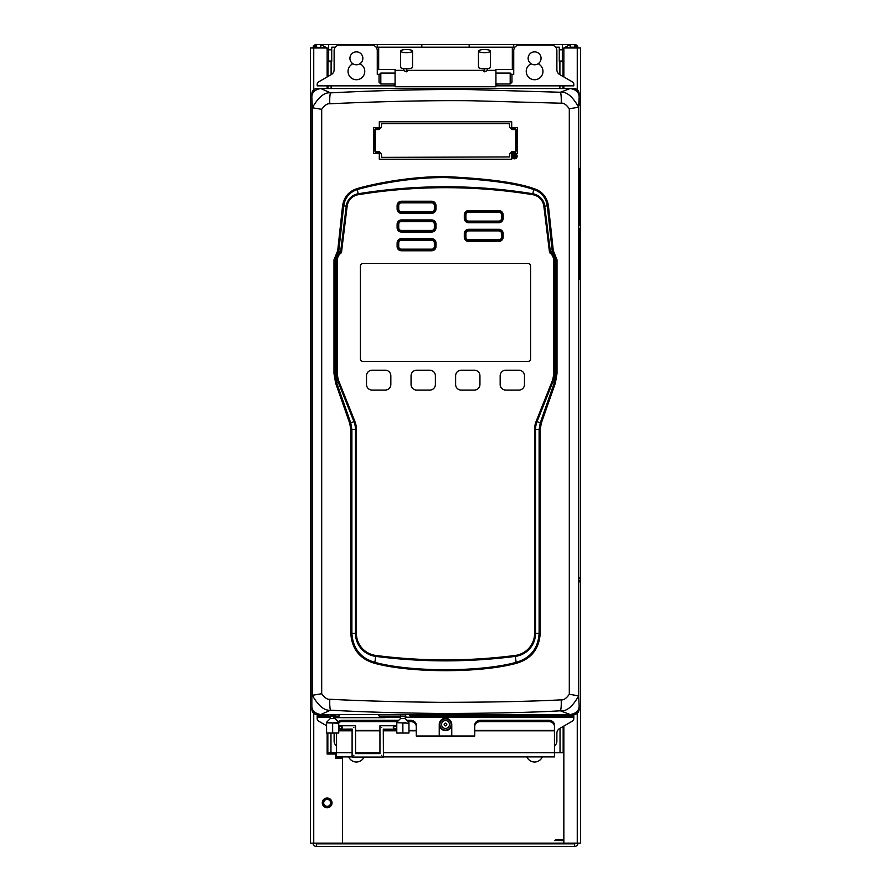 <?xml version="1.0" encoding="UTF-8"?>
<svg xmlns="http://www.w3.org/2000/svg" width="891" height="891" viewBox="0 0 891 891"><rect width="100%" height="100%" fill="white"/><g stroke="black" fill="none" stroke-linecap="round" stroke-linejoin="round"><path stroke-width="1.34" d="M579.15 96.54L579.15 93.867A5.346 5.346 0 0 0 573.804 88.521A5.346 5.346 0 0 1 579.15 93.867L573.804 88.521L570.24 88.521C576.277 89.59 579.239 92.564 579.15 97.431L578.66 107.21C572.501 96.317 566.398 91.328 560.339 92.252L471.751 89.635C426.577 88.966 364.619 90.982 330.594 92.887C324.58 92.029 318.499 96.996 312.34 107.755L311.85 97.431C311.761 92.553 314.735 89.59 320.76 88.521L317.196 88.521A5.346 5.346 0 0 0 311.85 93.867L311.85 709.191A5.346 5.346 0 0 0 317.196 714.537A5.346 5.346 0 0 1 311.85 709.191L312.596 709.191M317.196 89.267L317.196 88.521A5.346 5.346 0 0 0 311.85 93.867L312.596 93.867M311.85 97.431L312.34 695.303C318.41 705.995 324.491 710.951 330.594 710.172L320.76 714.537L317.196 714.537L317.196 713.791M312.34 695.303L321.696 693.733C324.647 697.809 327.353 699.658 329.804 699.257A11.137 1.593 92.6 0 0 330.594 710.172C360.187 711.898 397.074 713.012 441.279 713.502C492.088 713.368 531.782 712.477 560.339 710.806C566.498 711.664 572.612 706.674 578.66 695.849L579.15 705.627C579.239 710.495 576.277 713.468 570.24 714.537L573.804 714.537A5.346 5.346 0 0 0 579.15 709.191L573.804 714.537A5.346 5.346 0 0 0 579.15 709.191L579.15 706.518M579.15 105.45L579.15 97.431M317.196 714.537L317.196 718.714L317.196 717.21L330.271 717.21M405.249 717.21L573.804 717.21L573.804 713.791M439.241 724.517A6.259 6.259 0 0 1 445.5 718.257A6.259 6.259 0 0 1 451.759 724.517L451.759 736.011L451.759 724.517A6.259 6.259 0 0 0 445.5 718.257A6.259 6.259 0 0 0 439.241 724.517L439.241 736.011M326.574 725.731L318.577 721.109A2.762 2.762 0 0 1 317.196 718.714M573.804 717.21L573.804 718.714A2.762 2.762 0 0 1 572.423 721.109L559.659 728.482A5.569 5.569 0 0 0 556.875 733.304L556.875 741.223A5.569 5.569 0 0 1 554.458 745.812M334.114 733.048A5.569 5.569 0 0 1 334.125 733.304L334.125 741.223A5.569 5.569 0 0 0 336.542 745.812M335.038 717.21L338.892 717.21M379.7 717.21L400.482 717.21M537.329 730.798A5.569 5.569 0 0 0 536.616 730.464M532.584 730.464A5.569 5.569 0 0 0 531.871 730.798M359.129 730.798A5.569 5.569 0 0 0 358.416 730.464M394.156 83.999L394.156 85.848L317.196 85.848L317.196 84.3A2.762 2.762 0 0 1 318.577 81.905L331.341 74.532A5.569 5.569 0 0 0 334.125 69.71L334.125 50.653A5.569 5.569 0 0 1 339.694 45.085L371.703 45.085A5.569 5.569 0 0 1 377.272 50.653L377.272 74.354L379.544 74.354M352.056 63.094L352.056 64.23A8.353 8.353 0 0 0 350.04 76.793A8.353 8.353 0 0 0 362.76 76.793A8.353 8.353 0 0 0 360.744 64.23L360.744 63.094M496.844 83.999L496.844 85.848L573.804 85.848L573.804 84.3A2.762 2.762 0 0 0 572.423 81.905L559.659 74.532A5.569 5.569 0 0 1 556.875 69.71L556.875 50.653A5.569 5.569 0 0 0 551.306 45.085L519.297 45.085A5.569 5.569 0 0 0 513.728 50.653L513.728 74.354L511.456 74.354M538.944 63.094L538.944 64.23A8.353 8.353 0 0 1 540.96 76.793A8.353 8.353 0 0 1 528.24 76.793A8.353 8.353 0 0 1 530.256 64.23L530.256 63.094M329.804 699.257C359.563 700.827 396.718 701.874 441.279 702.364C492.511 702.219 532.484 701.384 561.207 699.847C563.658 700.259 566.364 698.399 569.304 694.289L569.304 108.78C566.32 104.626 563.624 102.777 561.207 103.211L471.996 100.761C426.455 100.115 364.007 102.097 329.804 103.802C327.376 103.389 324.669 105.227 321.696 109.326L312.34 107.755M511.701 127.703L511.701 121.8L379.299 121.8L379.299 127.703L373.563 127.714L373.563 153.308L379.299 153.319L379.299 159.222L511.701 159.222L511.701 153.319L517.437 153.308L517.437 127.714L511.701 127.703M511.902 156.226C513.662 159.612 515.399 159.612 517.148 156.226C515.399 152.84 513.65 152.84 511.902 156.226M552.22 251.128L547.308 205.832L544.757 206.144A14.301 14.301 0 0 0 532.851 193.77L532.84 193.815A547.029 547.029 0 0 0 358.16 193.815L358.149 193.77A14.301 14.301 0 0 0 346.243 206.144L340.585 252.175A9.311 9.311 0 0 0 336.531 259.86L336.531 373.463A23.211 23.211 0 0 0 338.179 382.061L353.95 421.61A21.339 21.339 0 0 1 355.464 429.507L355.464 633.367A23.211 23.211 0 0 0 375.712 656.389A547.074 547.074 0 0 0 515.288 656.389A23.211 23.211 0 0 0 535.536 633.367L535.536 429.507A21.339 21.339 0 0 1 537.05 421.61L552.821 382.061A23.211 23.211 0 0 0 554.469 373.463L554.469 259.86A9.311 9.311 0 0 0 550.415 252.175L544.713 206.155L550.415 252.175L553.289 250.638L548.422 205.721C546.896 196.878 542.029 191.164 533.832 188.591C517.192 182.622 488.134 178.645 446.647 176.663C408.49 176.073 369.52 184.916 357.168 188.591C348.971 191.164 344.115 196.866 342.578 205.721L337.711 250.638L333.98 259.86L335.116 259.86L338.747 251.106M553.289 250.638L557.02 259.86L557.02 373.463L555.405 383.019L541.294 423.236L540.213 429.507L540.213 633.367C539.144 649.06 531.17 659.05 516.29 663.316C481.073 673.061 410.595 673.173 374.71 663.316C359.83 659.039 351.856 649.06 350.787 633.367L350.787 429.507L349.706 423.236L335.595 383.019L333.98 373.463L333.98 259.86M578.66 107.21L569.304 108.769M578.66 695.849L569.304 694.289M561.207 699.847C561.397 705.739 561.107 709.403 560.339 710.806L570.24 714.537L320.76 714.537C314.735 713.468 311.761 710.506 311.85 705.627M329.804 103.802A11.137 1.593 -92.6 0 1 330.594 92.887L320.76 88.521L570.24 88.521L560.339 92.252A11.137 1.593 -87.6 0 1 561.207 103.211M516.156 127.703L517.437 127.714M373.563 127.714L374.844 127.703M541.461 410.539A5.391 5.391 0 0 0 540.38 413.268M350.62 413.268A5.391 5.391 0 0 0 349.539 410.539M355.464 437.325A5.758 5.758 0 0 1 356.4 436.646M356.4 446.603A5.758 5.758 0 0 1 355.464 445.923M548.422 205.721L547.308 205.832C545.893 197.457 541.305 192.022 533.531 189.527C516.958 183.568 487.99 179.592 446.636 177.61C408.613 177.019 369.776 185.851 357.469 189.527C349.695 192.022 345.107 197.457 343.692 205.832L338.78 251.128L337.711 250.638M357.168 188.591L358.149 193.77A547.074 547.074 0 0 1 532.851 193.77L533.832 188.591M338.78 251.128L340.585 252.175L346.287 206.155L342.578 205.721M338.179 382.061L336.653 382.662L335.116 373.463L335.116 259.86L336.531 259.86M355.464 429.507L351.889 429.507L350.742 422.88L336.653 382.662L335.595 383.019M535.536 633.367L539.111 633.367C538.108 648.525 530.423 658.193 516.056 662.369C480.951 672.115 410.718 672.226 374.944 662.369C360.577 658.193 352.892 648.514 351.889 633.367L351.889 429.507L350.787 429.507M552.253 251.106L555.884 259.86L555.884 373.463L554.347 382.662L540.258 422.88L539.111 429.507L539.111 633.367L540.213 633.367M356.4 446.38A5.569 5.569 0 0 1 355.464 445.667M355.464 437.581A5.569 5.569 0 0 1 356.4 436.868M514.753 156.371L513.929 157.328L513.929 155.179L515.109 155.357L515.288 157.328L514.753 156.371M512.659 156.226C513.907 153.798 515.154 153.798 516.412 156.226C515.165 158.654 513.907 158.654 512.659 156.226A1.893 1.893 0 0 0 514.53 158.119A1.893 1.893 0 0 0 516.424 156.226A1.893 1.893 0 0 0 514.53 154.332A1.893 1.893 0 0 0 512.637 156.226M514.152 157.351L514.152 156.382L515.31 157.351L514.976 155.212L513.907 155.157L514.152 157.351M517.437 127.747L516.112 127.703M374.888 127.703L373.563 127.747M511.924 156.226A2.606 2.606 0 0 1 514.53 153.62A2.606 2.606 0 0 1 517.136 156.226A2.606 2.606 0 0 1 514.53 158.832A2.606 2.606 0 0 1 511.924 156.226M534.6 429.507A22.275 22.275 0 0 1 536.182 421.254L551.952 381.716L536.182 421.254A22.275 22.275 0 0 0 534.6 429.507L534.6 633.367A22.275 22.275 0 0 1 515.165 655.453A546.138 546.138 0 0 1 375.835 655.453A22.275 22.275 0 0 1 356.4 633.367A22.275 22.275 0 0 0 375.835 655.453M553.534 373.463L553.534 259.86A8.375 8.375 0 0 0 549.558 252.732L543.855 206.266L549.558 252.732A8.375 8.375 0 0 1 553.534 259.86L553.534 373.463A22.275 22.275 0 0 1 551.952 381.716M347.145 206.266L341.442 252.732L347.145 206.266A13.365 13.365 0 0 1 358.282 194.695A546.138 546.138 0 0 1 532.718 194.695A13.365 13.365 0 0 1 543.855 206.266M337.466 259.86L337.466 373.463L337.466 259.86A8.375 8.375 0 0 1 341.442 252.732M356.4 429.507L356.4 633.367L356.4 429.507A22.275 22.275 0 0 0 354.818 421.254L339.048 381.716A22.275 22.275 0 0 1 337.466 373.463M530.591 358.761A2.673 2.673 0 0 1 527.918 361.434A2.673 2.673 0 0 0 530.591 358.761L530.591 266.097A2.673 2.673 0 0 0 527.918 263.424A2.673 2.673 0 0 1 530.591 266.097M363.082 361.434A2.673 2.673 0 0 1 360.41 358.761A2.673 2.673 0 0 0 363.082 361.434L527.918 361.434M360.41 266.097A2.673 2.673 0 0 1 363.082 263.424A2.673 2.673 0 0 0 360.41 266.097L360.41 358.761M498.871 210.855A4.01 4.01 0 0 1 502.88 214.865L502.88 218.429A4.01 4.01 0 0 1 498.871 222.438L468.577 222.438A4.01 4.01 0 0 1 464.567 218.429L464.567 214.865A4.01 4.01 0 0 1 468.577 210.855L498.871 210.855M498.871 229.566A4.01 4.01 0 0 1 502.88 233.576L502.88 237.14A4.01 4.01 0 0 1 498.871 241.149L468.577 241.149A4.01 4.01 0 0 1 464.567 237.14L464.567 233.576A4.01 4.01 0 0 1 468.577 229.566L498.871 229.566M431.69 201.5A4.01 4.01 0 0 1 435.699 205.509L435.699 209.073A4.01 4.01 0 0 1 431.69 213.083L401.395 213.083A4.01 4.01 0 0 1 397.386 209.073L397.386 205.509A4.01 4.01 0 0 1 401.395 201.5L431.69 201.5M431.69 220.211A4.01 4.01 0 0 1 435.699 224.22L435.699 227.784A4.01 4.01 0 0 1 431.69 231.794L401.395 231.794A4.01 4.01 0 0 1 397.386 227.784L397.386 224.22A4.01 4.01 0 0 1 401.395 220.211L431.69 220.211M431.69 238.922A4.01 4.01 0 0 1 435.699 242.931L435.699 246.495A4.01 4.01 0 0 1 431.69 250.505L401.395 250.505A4.01 4.01 0 0 1 397.386 246.495L397.386 242.931A4.01 4.01 0 0 1 401.395 238.922L431.69 238.922M498.871 230.903A2.673 2.673 0 0 1 501.544 233.576A2.673 2.673 0 0 0 498.871 230.903L468.577 230.903A2.673 2.673 0 0 0 465.904 233.576A2.673 2.673 0 0 1 468.577 230.903M501.544 237.14A2.673 2.673 0 0 1 498.871 239.813A2.673 2.673 0 0 0 501.544 237.14L501.544 233.576M468.577 239.813A2.673 2.673 0 0 1 465.904 237.14A2.673 2.673 0 0 0 468.577 239.813L498.871 239.813M527.918 263.424L363.082 263.424M416.632 370.21A5.569 5.569 0 0 0 411.063 375.779L411.063 384.511A5.569 5.569 0 0 0 416.632 390.08L429.818 390.08A5.569 5.569 0 0 0 435.387 384.511L435.387 375.779A5.569 5.569 0 0 0 429.818 370.21L416.632 370.21A5.569 5.569 0 0 0 411.063 375.779M372.082 370.21A5.569 5.569 0 0 0 366.513 375.779L366.513 384.511A5.569 5.569 0 0 0 372.082 390.08L385.268 390.08A5.569 5.569 0 0 0 390.837 384.511L390.837 375.779A5.569 5.569 0 0 0 385.268 370.21L372.082 370.21A5.569 5.569 0 0 0 366.513 375.779M474.368 370.21L461.182 370.21A5.569 5.569 0 0 0 455.613 375.779L455.613 384.511A5.569 5.569 0 0 0 461.182 390.08L474.368 390.08A5.569 5.569 0 0 0 479.937 384.511L479.937 375.779A5.569 5.569 0 0 0 474.368 370.21A5.569 5.569 0 0 1 479.937 375.779M518.918 370.21L505.732 370.21A5.569 5.569 0 0 0 500.163 375.779L500.163 384.511A5.569 5.569 0 0 0 505.732 390.08L518.918 390.08A5.569 5.569 0 0 0 524.487 384.511L524.487 375.779A5.569 5.569 0 0 0 518.918 370.21A5.569 5.569 0 0 1 524.487 375.779M498.871 210.588L468.577 210.588A4.277 4.277 0 0 0 464.3 214.865L464.3 218.429A4.277 4.277 0 0 0 468.577 222.705L498.871 222.705A4.277 4.277 0 0 0 503.148 218.429L503.148 214.865A4.277 4.277 0 0 0 498.871 210.588M498.871 229.299L468.577 229.299A4.277 4.277 0 0 0 464.3 233.576L464.3 237.14A4.277 4.277 0 0 0 468.577 241.416L498.871 241.416A4.277 4.277 0 0 0 503.148 237.14L503.148 233.576A4.277 4.277 0 0 0 498.871 229.299M431.69 238.654L401.395 238.654A4.277 4.277 0 0 0 397.119 242.931L397.119 246.495A4.277 4.277 0 0 0 401.395 250.772L431.69 250.772A4.277 4.277 0 0 0 435.966 246.495L435.966 242.931A4.277 4.277 0 0 0 431.69 238.654M431.69 219.943L401.395 219.943A4.277 4.277 0 0 0 397.119 224.22L397.119 227.784A4.277 4.277 0 0 0 401.395 232.061L431.69 232.061A4.277 4.277 0 0 0 435.966 227.784L435.966 224.22A4.277 4.277 0 0 0 431.69 219.943M431.69 213.35A4.277 4.277 0 0 0 435.966 209.073L435.966 205.509A4.277 4.277 0 0 0 431.69 201.232L401.395 201.232A4.277 4.277 0 0 0 397.119 205.509L397.119 209.073A4.277 4.277 0 0 0 401.395 213.35L431.69 213.35M498.871 211.39A3.475 3.475 0 0 1 502.346 214.865L502.346 218.429A3.475 3.475 0 0 1 498.871 221.904L468.577 221.904A3.475 3.475 0 0 1 465.102 218.429L465.102 214.865A3.475 3.475 0 0 1 468.577 211.39L498.871 211.39M465.904 214.865L465.904 218.429A2.673 2.673 0 0 0 468.577 221.102L498.871 221.102A2.673 2.673 0 0 0 501.544 218.429L501.544 214.865A2.673 2.673 0 0 0 498.871 212.192L468.577 212.192A2.673 2.673 0 0 0 465.904 214.865A2.673 2.673 0 0 1 468.577 212.192M498.871 230.101A3.475 3.475 0 0 1 502.346 233.576L502.346 237.14A3.475 3.475 0 0 1 498.871 240.615L468.577 240.615A3.475 3.475 0 0 1 465.102 237.14L465.102 233.576A3.475 3.475 0 0 1 468.577 230.101L498.871 230.101M465.904 233.576L465.904 237.14M431.69 239.456A3.475 3.475 0 0 1 435.164 242.931L435.164 246.495A3.475 3.475 0 0 1 431.69 249.97L401.395 249.97A3.475 3.475 0 0 1 397.921 246.495L397.921 242.931A3.475 3.475 0 0 1 401.395 239.456L431.69 239.456M398.723 242.931L398.723 246.495A2.673 2.673 0 0 0 401.395 249.168L431.69 249.168A2.673 2.673 0 0 0 434.363 246.495L434.363 242.931A2.673 2.673 0 0 0 431.69 240.258L401.395 240.258A2.673 2.673 0 0 0 398.723 242.931A2.673 2.673 0 0 1 401.395 240.258M431.69 220.745A3.475 3.475 0 0 1 435.164 224.22L435.164 227.784A3.475 3.475 0 0 1 431.69 231.259L401.395 231.259A3.475 3.475 0 0 1 397.921 227.784L397.921 224.22A3.475 3.475 0 0 1 401.395 220.745L431.69 220.745M401.395 230.457L431.69 230.457A2.673 2.673 0 0 0 434.363 227.784L434.363 224.22A2.673 2.673 0 0 0 431.69 221.547L401.395 221.547A2.673 2.673 0 0 0 398.723 224.22L398.723 227.784A2.673 2.673 0 0 0 401.395 230.457A2.673 2.673 0 0 1 398.723 227.784M431.69 212.548L401.395 212.548A3.475 3.475 0 0 1 397.921 209.073L397.921 205.509A3.475 3.475 0 0 1 401.395 202.034L431.69 202.034A3.475 3.475 0 0 1 435.164 205.509L435.164 209.073A3.475 3.475 0 0 1 431.69 212.548M431.69 202.836L401.395 202.836A2.673 2.673 0 0 0 398.723 205.509L398.723 209.073A2.673 2.673 0 0 0 401.395 211.746L431.69 211.746A2.673 2.673 0 0 0 434.363 209.073L434.363 205.509A2.673 2.673 0 0 0 431.69 202.836A2.673 2.673 0 0 1 434.363 205.509M398.723 205.509A2.673 2.673 0 0 1 401.395 202.836M434.363 209.073A2.673 2.673 0 0 1 431.69 211.746M401.395 211.746A2.673 2.673 0 0 1 398.723 209.073M434.363 227.784A2.673 2.673 0 0 1 431.69 230.457M398.723 224.22A2.673 2.673 0 0 1 401.395 221.547M431.69 221.547A2.673 2.673 0 0 1 434.363 224.22M401.395 249.168A2.673 2.673 0 0 1 398.723 246.495M431.69 240.258A2.673 2.673 0 0 1 434.363 242.931M434.363 246.495A2.673 2.673 0 0 1 431.69 249.168M429.818 370.21A5.569 5.569 0 0 1 435.387 375.779M435.387 384.511A5.569 5.569 0 0 1 429.818 390.08M416.632 390.08A5.569 5.569 0 0 1 411.063 384.511M385.268 370.21A5.569 5.569 0 0 1 390.837 375.779M390.837 384.511A5.569 5.569 0 0 1 385.268 390.08M372.082 390.08A5.569 5.569 0 0 1 366.513 384.511M479.937 384.511A5.569 5.569 0 0 1 474.368 390.08M461.182 390.08A5.569 5.569 0 0 1 455.613 384.511M455.613 375.779A5.569 5.569 0 0 1 461.182 370.21M524.487 384.511A5.569 5.569 0 0 1 518.918 390.08M505.732 390.08A5.569 5.569 0 0 1 500.163 384.511M500.163 375.779A5.569 5.569 0 0 1 505.732 370.21M498.871 212.192A2.673 2.673 0 0 1 501.544 214.865M501.544 218.429A2.673 2.673 0 0 1 498.871 221.102M468.577 221.102A2.673 2.673 0 0 1 465.904 218.429M509.708 156.927L381.738 157.373L381.292 153.686L379.065 151.459L379.065 152.35L375.824 152.35L375.378 151.013L374.487 151.013L374.487 130.008L375.378 130.008L375.824 128.672L379.065 128.672L379.065 129.563L381.292 127.335L381.738 123.649L509.262 123.649L509.708 127.335L511.935 129.563L511.935 128.672L515.176 128.672L515.622 130.008L516.513 130.008L516.513 151.013L515.622 151.013L515.176 152.35L511.935 152.35L511.935 151.459L509.708 153.686L509.708 156.927M399.959 250.237L433.126 250.237M356.4 439.709A3.475 3.475 0 0 0 356.4 443.54M409.838 715.874L573.269 715.874L409.838 715.874L409.838 714.537M317.775 715.874L328.913 715.874L317.775 715.874M489.515 715.874L489.515 714.537M509.296 715.874L509.296 714.537M546.539 715.874L546.539 714.537M426.878 715.874L426.878 714.537M464.122 715.874L464.122 714.537M549.658 715.874L549.658 714.537M339.694 715.874L339.694 714.537M378.898 715.874L378.898 714.537M326.574 723.214L326.574 733.048L338.736 733.048L338.736 723.214L327.253 722.846M327.966 722.556L328.612 722.378M329.993 722.289L330.572 722.367M331.274 722.568L331.909 722.824M332.655 733.048L332.655 723.214L333.334 722.846M334.047 722.556L334.693 722.378M336.074 722.289L336.653 722.367M337.355 722.568L337.99 722.824M330.271 718.569L330.271 715.228L335.038 715.228L335.038 718.569L330.271 718.569L326.574 722.267M396.785 723.214L396.785 733.048L408.947 733.048L408.947 723.214L397.72 722.735M398.589 722.434L399.168 722.323M402.866 733.048L402.866 723.214L403.801 722.735M404.659 722.434L405.249 722.323M405.249 715.874L405.249 718.569L400.482 718.569L396.785 722.267M342.211 727.479L340.473 729.217L338.736 727.479A1.737 1.737 0 0 0 340.473 729.217A1.737 1.737 0 0 0 342.211 727.479A1.737 1.737 0 0 0 340.473 725.742A1.737 1.737 0 0 0 338.736 727.479L340.473 725.742L342.211 727.479M353.838 727.479C351.633 729.684 351.633 729.684 353.838 727.479C356.044 725.274 356.044 725.274 353.838 727.479C356.044 725.274 356.044 725.274 353.838 727.479M340.473 729.217L352.235 729.094M353.838 755.323C351.633 757.528 351.633 757.528 353.838 755.323C356.044 753.118 356.044 753.118 353.838 755.323M352.101 729.217L352.101 757.06L352.836 756.325M381.682 755.323C383.887 757.528 383.887 757.528 381.682 755.323C379.477 753.118 379.477 753.118 381.682 755.323M352.101 757.06L383.42 757.06L382.685 756.325M381.682 727.479C383.887 729.684 383.887 729.684 381.682 727.479C379.477 725.274 379.477 725.274 381.682 727.479C379.477 725.274 379.477 725.274 381.682 727.479M383.42 757.06L383.286 729.094M393.31 727.479L395.047 729.217L396.785 727.479L395.047 725.742L393.31 727.479A1.737 1.737 0 0 0 395.047 729.217A1.737 1.737 0 0 0 396.785 727.479A1.737 1.737 0 0 0 395.047 725.742A1.737 1.737 0 0 0 393.31 727.479M333.546 717.656L385.046 717.656L333.546 717.656M338.892 717.656L338.892 715.874M379.7 717.656L379.7 715.874M405.984 716.097L379.7 716.097L405.984 716.097M338.892 716.097L322.23 716.097L338.892 716.097M470.225 716.097L428.482 716.097L470.225 716.097M579.284 223.953L579.284 168.265L579.284 223.953M579.284 228.219L579.284 279.64L579.284 228.219M563.847 76.949L563.847 47.98L580.553 47.98L580.553 843.153L563.847 843.153L563.847 726.065M563.847 88.521L563.847 85.848M563.847 843.153L313.743 843.153L313.743 711.118M348.704 756.904A8.353 8.353 0 0 0 364.029 757.06M526.904 756.904A8.353 8.353 0 0 0 542.296 756.904M313.743 843.153L310.447 843.153L310.447 47.98L327.153 47.98L327.153 76.949M310.447 402.131L310.447 410.461L310.447 402.131M310.447 201.656L310.447 209.986L310.447 201.656M310.447 435.899L310.447 444.23L310.447 435.899M310.447 636.374L310.447 644.705L310.447 636.374M327.153 798.002A4.878 4.878 0 0 0 322.275 802.88A4.878 4.878 0 0 0 327.153 807.758A4.878 4.878 0 0 0 332.031 802.88A4.878 4.878 0 0 0 327.153 798.002M327.153 85.848L327.153 88.521M327.153 733.048L327.153 754.053L335.662 754.053L335.662 758.196L342.523 758.196L342.523 843.153M316.372 843.153L316.372 846.45L574.628 846.45A3.297 3.297 0 0 0 577.925 843.153A3.297 3.297 0 0 1 574.628 846.45L574.628 843.153M315.704 843.153A0.668 0.668 0 0 0 316.372 843.822L574.628 843.822A0.668 0.668 0 0 0 575.296 843.153M316.372 846.45A3.297 3.297 0 0 1 313.075 843.153A3.297 3.297 0 0 0 316.372 846.45M342.523 758.196L335.662 758.196M559.281 61.033L562.332 61.033L562.332 44.55L513.728 44.55L513.728 47.178L377.272 47.178L377.272 44.55L315.704 44.55L315.704 46.455M421.822 47.178L421.822 44.55L469.178 44.55L323.678 44.55M575.296 46.455L575.296 44.55L469.178 44.55L469.178 47.178M562.332 44.55L567.322 44.55M574.628 44.55A3.297 3.297 0 0 1 577.925 47.847L574.628 44.55L574.628 47.178L570.218 47.178L570.218 44.55L562.332 48.827M324.536 47.98L316.372 47.178L316.372 44.55L313.075 47.847L315.704 47.847A0.668 0.668 0 0 1 316.082 47.245L314.946 44.873A3.297 3.297 0 0 1 316.372 44.55M320.782 47.178L320.782 44.55L328.668 48.827L328.668 44.55M331.719 49.807L328.668 49.807L328.668 61.033L331.719 61.033M328.668 49.807L328.668 48.827M562.332 49.317L563.847 48.916M566.464 47.98L570.218 47.178M328.668 49.317L327.153 48.916M315.793 47.513L323.077 47.513M567.923 47.513L575.207 47.513M576.054 44.873L574.918 47.245A0.668 0.668 0 0 1 575.296 47.847L577.925 47.847M314.946 44.873A3.297 3.297 0 0 0 313.075 47.847M563.847 61.657L563.023 61.657L563.023 76.481M563.658 88.521L563.658 85.848M563.658 76.849L563.658 61.657M559.281 47.178L559.281 61.657L559.281 47.178L555.661 47.178M331.719 47.178L331.719 61.657L331.719 47.178L335.339 47.178M514.942 47.178L513.728 47.178M377.272 47.178L376.058 47.178M559.281 61.657L563.023 61.657M327.977 76.481L327.977 61.657L331.719 61.657M563.023 85.848L563.023 88.521M327.977 88.521L327.977 85.848M327.977 61.657L327.153 61.657M327.342 61.657L327.342 76.849M327.342 85.848L327.342 88.521M541.06 58.316A6.46 6.46 0 0 0 534.6 51.856A6.46 6.46 0 0 0 528.14 58.316A6.46 6.46 0 0 0 534.6 64.776A6.46 6.46 0 0 0 541.06 58.316M362.86 58.316A6.46 6.46 0 0 0 356.4 51.856A6.46 6.46 0 0 0 349.94 58.316A6.46 6.46 0 0 0 356.4 64.776A6.46 6.46 0 0 0 362.86 58.316M512.325 47.178L512.325 69.453L495.931 69.453L495.931 86.739L395.069 86.739L395.069 69.453L378.675 69.453L378.675 47.178M403.734 68.596L403.734 70.623L406.519 71.815L408.323 70.344L406.519 70.378M484.481 70.378L482.677 70.344L484.481 71.815L487.266 70.623L487.266 68.596M412.533 51.088A6.014 1.559 0 0 0 406.519 49.528A6.014 1.559 180 0 0 400.505 51.088A6.014 1.559 180 0 0 406.519 52.636A6.014 1.559 0 0 0 412.533 51.088L412.533 67.226A6.014 1.559 180 0 1 406.519 68.774L406.519 71.815M484.481 71.815L484.481 68.774A6.014 1.559 180 0 1 478.467 67.226L478.467 51.088A6.014 1.559 180 0 1 484.481 49.528A6.014 1.559 0 0 1 490.495 51.088A6.014 1.559 0 0 1 484.481 52.636A6.014 1.559 180 0 1 478.467 51.088M379.031 82.217L379.031 74.866L380.813 73.084L380.813 83.999L379.031 82.217M511.969 78.542L511.969 82.217L510.187 83.999L510.187 73.084L511.969 74.866L511.969 78.542M406.519 68.774A6.014 1.559 180 0 1 400.505 67.226L400.505 51.088M490.495 51.088L490.495 67.226A6.014 1.559 180 0 1 484.481 68.774M327.209 733.048L327.209 752.717L327.843 752.717L327.843 733.048M352.101 756.904L336.542 756.904L336.542 752.717L327.843 752.717M383.42 756.904L554.458 756.904L554.458 752.717L563.847 752.717L563.791 726.087M521.803 715.874A16.706 16.706 0 0 0 523.05 717.21M546.15 717.21A16.706 16.706 0 0 0 547.397 715.874M451.559 724.517A6.059 6.059 0 0 0 445.5 718.458A6.059 6.059 0 0 0 439.441 724.517A6.059 6.059 0 0 0 445.5 730.575A6.059 6.059 0 0 0 451.559 724.517M408.947 730.798L416.253 730.798L416.253 736.011L474.747 736.011L474.747 730.798L554.458 730.798L554.458 752.717L383.42 752.717M352.101 752.717L336.542 752.717L336.542 733.048M338.736 730.798L352.101 730.798M355.576 730.798L379.945 730.798M383.42 730.798L396.785 730.798M397.442 721.61L342.111 721.61A5.569 4.823 180 0 0 338.736 722.59M406.975 720.296L410.684 720.296A5.569 4.823 0 0 1 416.253 725.118L416.253 726.432A5.569 4.823 180 0 0 410.684 721.61L408.29 721.61M416.253 726.432L416.253 730.464L408.947 730.464M396.785 730.464L383.42 730.464M379.945 730.464L355.576 730.464M352.101 730.464L338.736 730.464M338.168 721.71A5.569 4.823 0 0 1 342.111 720.296L398.756 720.296M480.316 721.61A5.569 4.823 180 0 0 474.747 726.432L474.747 725.118A5.569 4.823 0 0 1 480.316 720.296L548.889 720.296A5.569 4.823 0 0 1 554.458 725.118L554.458 726.432A5.569 4.823 180 0 0 548.889 721.61L480.316 721.61L480.316 720.296M554.458 726.432L554.458 730.464L474.747 730.464L474.747 726.432M445.5 728.459A3.943 3.943 0 0 0 449.443 724.517A3.943 3.943 0 0 0 445.5 720.574A3.943 3.943 0 0 0 441.557 724.517A3.943 3.943 0 0 0 445.5 728.459M445.5 718.948A5.569 5.569 0 0 1 451.069 724.517A5.569 5.569 0 0 1 445.5 730.085A5.569 5.569 0 0 0 451.069 724.517A5.569 5.569 0 0 0 445.5 718.948A5.569 5.569 0 0 0 439.931 724.517A5.569 5.569 0 0 0 445.5 730.085M445.5 725.898C447.282 724.962 447.282 724.038 445.5 723.136C443.718 724.071 443.718 724.996 445.5 725.898M563.847 840.48L554.87 840.48L563.847 840.569M560.461 839.812L562.444 839.812C553.545 839.812 553.545 839.812 562.444 839.812L562.544 839.812M559.904 839.812L556.184 839.812M323.088 804.05L323.4 804.84M327.153 807.112C321.684 804.295 321.684 801.477 327.153 798.648C332.621 801.466 332.621 804.283 327.153 807.112L327.799 807.057M330.283 805.731L330.906 804.84M331.218 804.05L331.352 803.426M331.218 801.711L330.906 800.92M328.4 798.837L327.799 798.704M327.153 806.355A3.475 3.475 0 0 0 330.628 802.88A3.475 3.475 0 0 0 327.153 799.405A3.475 3.475 0 0 0 323.678 802.88A3.475 3.475 0 0 0 327.153 806.355M573.804 88.521L573.804 89.267M321.696 693.733L321.696 109.326M578.727 696.083L578.727 106.976M312.273 695.559L312.273 107.499M336.531 373.463L333.98 373.463M353.95 421.61L349.706 423.236M355.464 633.367L350.787 633.367M375.712 656.389L374.71 663.316M515.288 656.389L516.29 663.316M535.536 429.507L540.213 429.507M554.469 259.86L557.02 259.86M554.469 373.463L557.02 373.463M552.821 382.061L555.405 383.019M537.05 421.61L541.294 423.236M375.824 151.459L379.065 151.459M375.378 130.008L375.378 151.013M379.065 129.563L375.824 129.563M515.176 129.563L511.935 129.563M515.622 151.013L515.622 130.008M511.935 151.459L515.176 151.459M356.4 442.515A3.029 3.029 0 0 1 356.4 440.733M577.257 843.153L577.257 712.143M577.257 90.915L577.257 47.98M313.743 91.94L313.743 47.98M562.332 49.807L559.281 49.807M559.893 61.657L559.893 74.666M559.893 85.848L559.893 88.521M331.107 61.657L331.107 74.666M331.107 85.848L331.107 88.521M330.973 752.717L330.973 733.048M330.973 715.228L330.973 714.537M560.027 752.717L560.027 728.27M560.027 717.21L560.027 714.537M563.157 752.717L563.157 726.455M379.945 752.717L355.576 752.717M342.111 721.61L342.111 720.296M410.684 721.61L410.684 720.296M548.889 721.61L548.889 720.296M579.273 580.698L579.15 582.068L579.273 580.698M579.273 578.76L579.15 577.39L579.273 578.76M579.273 224.298L579.15 225.668M579.273 222.36L579.15 220.99M335.038 718.569L338.736 722.267M405.249 718.569L408.947 722.267M400.482 715.874L400.482 718.569M340.473 725.742L355.576 725.742L355.576 753.586L379.945 753.586L379.945 725.742L395.047 725.742M383.42 729.217L395.047 729.217M495.931 70.344L487.266 70.344M482.677 70.344L408.323 70.344M403.734 70.344L395.069 70.344M395.069 83.999L380.813 83.999M395.069 73.084L380.813 73.084M495.931 73.084L510.187 73.084M495.931 83.999L510.187 83.999M555.538 839.812L554.87 840.48"/></g></svg>
